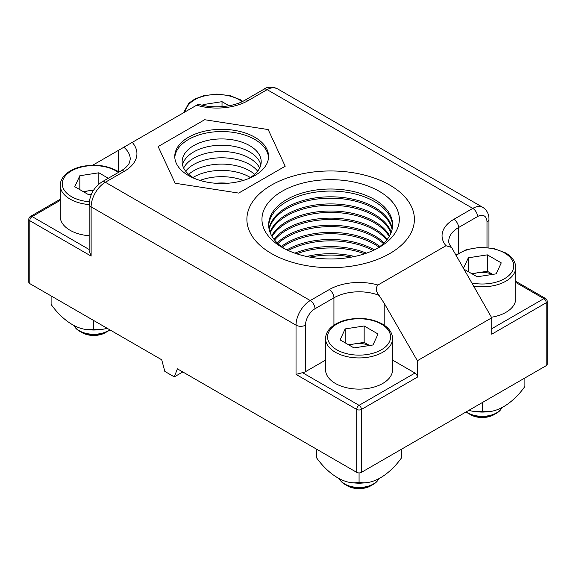 <?xml version="1.0" encoding="UTF-8"?>
<svg xmlns="http://www.w3.org/2000/svg" width="576" height="576" viewBox="0 0 576 576"><rect width="100%" height="100%" fill="white"/><g stroke="black" fill="none" stroke-linecap="round" stroke-linejoin="round"><path stroke-width="0.86" d="M389.866 185.126A83.758 48.355 0 0 0 298.591 174.643A83.758 48.355 0 0 0 246.888 219.319A83.758 48.355 0 0 0 271.418 253.512A83.758 48.355 0 0 0 362.693 263.995A83.758 48.355 0 0 0 414.396 219.319A83.758 48.355 0 0 0 389.866 185.126A83.758 48.355 0 0 0 298.591 174.643A83.758 48.355 0 0 0 246.888 219.319A83.758 48.355 0 0 0 271.418 253.512A83.758 48.355 0 0 0 362.693 263.995A83.758 48.355 0 0 0 414.396 219.319A83.758 48.355 0 0 0 389.866 185.126M361.44 472.349L546.221 365.666L546.221 302.753L491.731 334.21L491.731 317.801L417.37 360.727L417.37 377.143L361.44 409.435L361.44 472.349A3.348 1.937 180 0 1 356.702 472.349L177.394 368.827L174.29 376.884L164.815 371.412L161.712 359.777L29.779 283.608A3.348 1.937 180 0 1 28.8 282.24L28.8 219.326A3.348 1.937 180 0 0 29.779 220.687L29.779 283.608M377.928 285.026L445.975 245.736A40.205 23.213 180 0 1 453.83 219.319L472.781 208.382L267.134 89.647L248.177 100.591A44.194 25.517 180 0 1 196.632 105.214L132.257 142.38A43.193 24.941 180 0 1 124.286 171.302L105.336 182.246L310.241 300.55L329.198 289.606A42.25 24.394 180 0 1 377.928 285.026C375.466 287.935 375.826 291.377 379.015 295.337A35.546 20.52 0 0 0 333.936 297.814L314.978 308.758A13.399 7.74 120 0 0 305.503 325.166L305.503 371.671A6.703 3.866 180 0 1 302.501 372.672L296.028 374.407L296.028 325.166L91.123 206.863L91.123 256.104L89.158 250.884L89.158 204.127A6.703 3.866 180 0 0 91.123 206.863A20.102 11.606 120 0 1 105.336 182.246A6.703 3.866 -120 0 0 101.981 181.915C94.061 187.214 89.784 194.623 89.158 204.127M238.687 193.082L285.192 166.234L268.171 129.557L204.646 119.729L158.148 146.578L175.169 183.254L238.687 193.082L285.192 166.234L268.171 129.557L204.646 119.729L158.148 146.578L175.169 183.254L238.687 193.082M491.731 328.738L543.852 298.649A3.348 1.937 60 0 1 546.221 302.753A3.348 1.937 180 0 0 547.2 301.385L547.2 364.298A3.348 1.937 180 0 1 546.221 365.666M118.649 171.814L118.649 150.235L92.693 165.218M124.286 171.302A6.703 3.866 -120 0 0 120.938 170.971C125.712 168.034 128.606 165.118 129.614 162.245L130.234 159.142A36.49 21.067 0 0 0 123.847 147.233L118.649 150.235M445.975 245.736L451.584 247.45L491.731 317.801M417.37 360.727L384.206 303.286L379.015 295.337M302.501 372.672L359.071 405.331L415.001 373.039L392.573 360.094M415.001 373.039A3.348 1.937 60 0 1 417.37 377.143M325.57 360.094L305.503 371.671M123.847 147.233L132.257 142.38M196.632 105.214L198.367 104.206C213.12 108.936 233.676 107.021 244.829 100.26A6.703 3.866 -120 0 1 248.177 100.591M174.29 376.884L182.815 371.959M268.69 225.821A61.978 35.784 180 0 1 307.75 193.594A61.978 35.784 180 0 1 374.465 201.542A61.978 35.784 180 0 1 392.594 225.821M392.249 228.694A61.978 35.784 0 0 0 374.465 207.288A61.978 35.784 0 0 0 310.082 198.835A61.978 35.784 0 0 0 269.028 228.694M269.172 229.378A61.978 35.784 180 0 1 310.644 200.088A61.978 35.784 180 0 1 374.465 208.656A61.978 35.784 180 0 1 392.112 229.378M391.262 232.25A61.978 35.784 0 0 0 374.465 214.402A61.978 35.784 0 0 0 313.049 205.387A61.978 35.784 0 0 0 270.022 232.25M270.288 232.927A61.978 35.784 180 0 1 313.632 206.662A61.978 35.784 180 0 1 374.465 215.762A61.978 35.784 180 0 1 390.996 232.927M389.614 235.8A61.978 35.784 0 0 0 374.465 221.508A61.978 35.784 0 0 0 271.67 235.8M272.066 236.484A61.978 35.784 180 0 1 374.465 222.876A61.978 35.784 180 0 1 389.218 236.484M387.252 239.357A61.978 35.784 0 0 0 374.465 228.622A61.978 35.784 0 0 0 274.032 239.357M274.572 240.041A61.978 35.784 180 0 1 374.465 229.99A61.978 35.784 180 0 1 386.712 240.041M384.084 242.914A61.978 35.784 0 0 0 374.465 235.735A61.978 35.784 0 0 0 277.2 242.914M277.913 243.598A61.978 35.784 180 0 1 374.465 237.103A61.978 35.784 180 0 1 383.371 243.598M379.951 246.47A61.978 35.784 0 0 0 374.465 242.849A61.978 35.784 0 0 0 281.333 246.47M282.254 247.154A61.978 35.784 180 0 1 374.465 244.217A61.978 35.784 180 0 1 379.03 247.154M374.364 249.898A61.978 35.784 0 0 0 286.92 249.898M288.252 250.524A61.978 35.784 180 0 1 373.025 250.524M366.437 253.159A61.978 35.784 0 0 0 294.847 253.159M296.712 253.8A61.978 35.784 180 0 1 364.572 253.8M354.593 256.486A61.978 35.784 0 0 0 306.691 256.486M309.931 257.126A61.978 35.784 180 0 1 351.353 257.126M282.074 247.363L282.074 247.363A68.681 39.65 180 0 1 282.074 191.282A68.681 39.65 180 0 1 379.202 191.282A68.681 39.65 180 0 1 379.21 247.363A68.681 39.65 180 0 1 282.074 247.363M376.718 248.724A61.978 35.784 0 0 0 392.623 224.791A61.978 35.784 0 0 0 374.465 199.49A61.978 35.784 0 0 0 306.922 191.736A61.978 35.784 0 0 0 268.661 224.791A61.978 35.784 0 0 0 284.566 248.724M316.426 449.1L316.426 457.596A51.775 29.894 -120 0 0 337.752 477.814A51.775 29.894 -120 0 0 350.676 482.558A51.775 29.894 -120 0 0 359.071 482.213A51.775 29.894 120 0 0 367.459 482.558A51.775 29.894 120 0 0 401.71 457.596L401.71 449.1M359.071 482.213L359.071 472.918M247.687 178.934A39.535 22.824 0 0 0 259.855 155.844A39.535 22.824 0 0 0 211.435 139.709A39.535 22.824 0 0 0 183.485 167.659A39.535 22.824 0 0 0 195.646 178.934M268.531 157.514A46.901 27.079 0 0 0 266.976 151.61A46.901 27.079 0 0 0 209.527 132.466A46.901 27.079 0 0 0 174.802 157.514M260.827 164.902A39.535 22.824 0 0 0 259.855 162.137A39.535 22.824 0 0 0 219.226 145.267A39.535 22.824 0 0 0 182.513 164.902M209.527 130.248A46.901 27.079 180 0 1 268.574 156.406A46.901 27.079 180 0 1 233.806 182.563A46.901 27.079 180 0 1 174.766 156.406A46.901 27.079 180 0 1 209.527 130.248M227.837 183.254A39.535 22.824 0 0 0 215.496 183.254M243.353 180.418A39.535 22.824 0 0 0 199.987 180.418M250.315 177.48A39.535 22.824 0 0 0 193.025 177.48M254.65 174.341A39.535 22.824 0 0 0 188.683 174.341M257.666 171.194A39.535 22.824 0 0 0 221.666 157.802A39.535 22.824 0 0 0 185.674 171.194M259.668 168.048A39.535 22.824 0 0 0 221.666 151.51A39.535 22.824 0 0 0 183.665 168.048M51.106 295.913L51.106 304.409A51.775 29.894 -120 0 0 72.425 324.634A51.775 29.894 -120 0 0 85.349 329.371A51.775 29.894 -120 0 0 93.744 329.033A51.775 29.894 120 0 0 102.139 329.371A51.775 29.894 120 0 0 107.064 328.226M93.744 329.033L93.744 320.537M468.936 410.292A51.775 29.894 -120 0 0 473.861 411.437A51.775 29.894 -120 0 0 482.256 411.091A51.775 29.894 120 0 0 490.651 411.437A51.775 29.894 120 0 0 524.894 386.474L524.894 377.978M482.256 411.091L482.256 402.595M373.284 484.366L370.656 485.878A16.387 9.461 0 0 1 347.479 485.878L344.858 484.366A20.102 11.606 0 0 0 373.284 484.366A20.102 11.606 0 0 0 378.655 478.771M339.66 478.858A20.102 11.606 0 0 0 344.858 484.049A20.102 11.606 0 0 0 373.284 484.049A20.102 11.606 0 0 0 378.482 478.858M356.069 483.07A20.102 11.606 0 0 0 362.074 483.07M369.382 345.535A17.035 9.835 0 0 0 354.658 343.858A17.035 9.835 0 0 0 349.394 345.269M335.376 383.45A33.502 19.339 0 0 0 371.887 387.641A33.502 19.339 0 0 0 392.573 369.77L392.573 338.587A33.502 19.339 180 0 1 371.887 356.458A33.502 19.339 180 0 1 335.376 352.267A33.502 19.339 180 0 1 325.57 338.587L325.57 369.77A33.502 19.339 0 0 0 335.376 383.45M372.974 344.974L353.981 347.911L340.07 339.883L345.161 328.918L364.162 325.98L378.065 334.008L372.974 344.974M345.161 342.821L345.161 328.918M348.588 344.801L364.162 342.389L364.162 325.98M369.554 345.506L364.162 342.389M339.487 478.771A20.102 11.606 0 0 0 344.858 484.366L347.479 485.878M107.957 331.178L105.329 332.698A16.387 9.461 0 0 1 82.159 332.698L79.531 331.178A20.102 11.606 0 0 0 107.957 331.178A20.102 11.606 0 0 0 109.908 329.868M74.333 325.678A20.102 11.606 0 0 0 79.531 330.869A20.102 11.606 0 0 0 107.957 330.869A20.102 11.606 0 0 0 109.678 329.731M90.742 329.89A20.102 11.606 0 0 0 96.746 329.89M93.499 190.339A17.035 9.835 0 0 0 89.338 190.678A17.035 9.835 0 0 0 84.067 192.082M89.158 204.566A33.502 19.339 180 0 1 70.056 199.08A33.502 19.339 180 0 1 60.242 185.4L60.242 216.59A33.502 19.339 0 0 0 70.056 230.263A33.502 19.339 0 0 0 89.158 235.75M91.375 194.306L88.654 194.731L74.743 186.703L79.834 175.73L98.834 172.793L108.31 178.265M79.834 189.641L79.834 175.73M83.261 191.614L93.722 190.001M98.834 184.147L98.834 172.793M74.16 325.584A20.102 11.606 0 0 0 79.531 331.178L82.159 332.698M496.469 413.244L493.841 414.756A16.387 9.461 0 0 1 470.671 414.756L468.043 413.244A20.102 11.606 0 0 0 496.469 413.244A20.102 11.606 0 0 0 501.84 407.65M466.322 411.797A20.102 11.606 0 0 0 468.043 412.927A20.102 11.606 0 0 0 496.469 412.927A20.102 11.606 0 0 0 501.667 407.736M479.254 411.948A20.102 11.606 0 0 0 485.258 411.948M492.566 274.414A17.035 9.835 0 0 0 477.85 272.736A17.035 9.835 0 0 0 472.579 274.147M491.422 317.254A33.502 19.339 0 0 0 515.758 298.649L515.758 267.466A33.502 19.339 180 0 1 473.45 286.128M463.334 268.61L468.353 257.796L487.346 254.858L501.257 262.886L496.166 273.852L477.166 276.79L463.507 268.906M468.353 271.699L468.353 257.796M471.773 273.679L487.346 271.267L487.346 254.858M492.739 274.385L487.346 271.267M466.092 411.934A20.102 11.606 0 0 0 468.043 413.244L470.671 414.756M202.687 105.329L203.026 104.609L222.019 101.671L229.082 105.754M203.026 105.401L203.026 104.609M222.019 106.646L222.019 101.671M356.702 472.349L356.702 409.435L296.028 374.407M91.123 256.104L29.779 220.687A3.348 1.937 -60 0 1 32.148 216.59L89.158 249.502M60.242 200.369L32.148 216.59A3.348 1.937 -120 0 0 30.478 216.425L60.242 199.238M486.994 247.471L486.994 222.055A13.399 7.74 120 0 0 477.518 216.583L458.568 227.527A33.502 19.339 0 0 0 448.754 241.207C448.589 242.878 449.532 244.958 451.584 247.45M458.568 253.843L458.568 227.527A6.703 3.866 60 0 0 453.83 219.319M515.758 281.297L545.522 298.483A3.348 1.937 120 0 0 543.852 298.649L515.758 282.434M384.206 325.159L384.206 303.286M333.936 325.159L333.936 297.814A6.703 3.866 60 0 0 329.198 289.606M359.071 405.331A3.348 1.937 120 0 0 356.702 409.435A3.348 1.937 180 0 0 361.44 409.435A3.348 1.937 -120 0 0 359.071 405.331M305.503 325.166A6.703 3.866 0 0 1 296.028 325.166A20.102 11.606 -60 0 1 310.241 300.55A6.703 3.866 60 0 1 314.978 308.758M477.518 216.583A6.703 3.866 60 0 0 472.781 208.382A20.102 11.606 -60 0 1 482.832 207.382L277.186 88.654A20.102 11.606 120 0 0 267.134 89.647A6.703 3.866 -120 0 0 263.779 89.316C266.746 86.825 271.217 86.609 277.186 88.654M482.832 207.382C488.16 210.794 489.06 216.238 488.959 219.319A6.703 3.866 180 0 1 486.994 222.055M336.802 349.805A31.493 18.18 0 0 0 381.341 349.805A31.493 18.18 0 0 0 381.341 324.086A31.493 18.18 0 0 0 336.802 324.086A31.493 18.18 0 0 0 336.802 349.805M118.39 172.44A31.493 18.18 0 0 0 116.014 170.906A31.493 18.18 0 0 0 71.474 170.906A31.493 18.18 0 0 0 71.474 196.618A31.493 18.18 0 0 0 89.294 201.758M471.607 282.938A31.493 18.18 0 0 0 508.853 275.566A31.493 18.18 0 0 0 504.526 252.965A31.493 18.18 0 0 0 456.084 255.715M242.078 101.7A31.493 18.18 0 0 0 239.198 99.785A31.493 18.18 0 0 0 205.682 95.659A31.493 18.18 0 0 0 185.486 111.643M547.2 301.385A3.348 3.348 0 0 0 545.522 298.483M30.478 216.425A3.348 3.348 0 0 0 28.8 219.326M488.959 219.319L488.959 247.673M120.938 170.971L101.981 181.915M263.779 89.316L244.829 100.26M350.676 482.558A59.911 59.911 0 0 0 367.459 482.558M85.349 329.371A59.911 59.911 0 0 0 102.139 329.371M473.861 411.437A59.911 59.911 0 0 0 490.651 411.437M392.573 338.587C392.386 332.77 388.98 327.902 382.342 323.993C371.477 318.29 359.266 316.973 345.715 320.04C339.624 321.631 334.735 324.094 331.042 327.434C327.449 330.768 325.627 334.483 325.57 338.587M119.03 172.073L117.014 170.806C106.15 165.103 93.938 163.786 80.388 166.86C74.297 168.451 69.408 170.914 65.722 174.247C62.122 177.581 60.3 181.296 60.242 185.4M515.758 267.466C515.57 261.648 512.165 256.781 505.526 252.871L493.682 248.465L479.83 247.327L466.409 249.638L455.753 255.031M242.784 101.354L240.206 99.684L230.378 95.76L216.9 94.09L203.573 95.738L194.904 99L188.906 103.126L183.521 112.781"/></g></svg>
